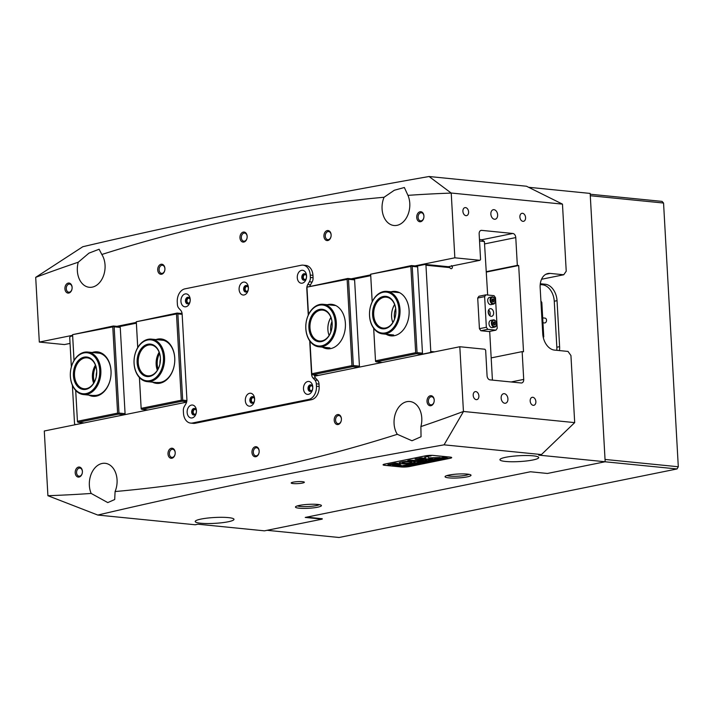 <?xml version="1.0" encoding="UTF-8"?>
<svg xmlns="http://www.w3.org/2000/svg" width="714" height="714" viewBox="0 0 714 714"><rect width="100%" height="100%" fill="white"/><g stroke="black" fill="none" stroke-linecap="round" stroke-linejoin="round"><path stroke-width="1.07" d="M590.21 194.226L662.065 201.393L663.556 203.035L590.291 195.725L605.035 459.45L678.3 466.76L677.024 468.955L339.061 537.49L267.081 530.306M306.904 517.097L322.166 518.748M663.556 203.035L678.3 466.76M677.024 468.955L605.044 461.779M447.009 475.551A11.46 1.731 176.8 0 0 465.956 475.256A11.46 1.731 176.8 0 0 468.955 474.328M297.417 505.887A11.46 1.731 176.8 0 0 316.364 505.583A11.46 1.731 176.8 0 0 319.363 504.655M293.159 482.164A6.604 1 176.8 0 0 291.178 482.994A6.604 1 176.8 0 0 295.239 483.681A6.604 1 176.8 0 0 302.388 483.083A6.604 1 176.8 0 0 304.36 482.253A6.604 1 176.8 0 0 300.299 481.566A6.604 1 176.8 0 0 293.159 482.164M317.543 507.226A13.013 1.964 -3.2 0 1 302.566 508.395A13.013 1.964 -3.2 0 1 295.596 506.735A13.013 1.964 -3.2 0 1 299.362 505.414A13.013 1.964 -3.2 0 1 312.5 504.236A13.013 1.964 -3.2 0 1 321.273 505.307A13.013 1.964 -3.2 0 1 317.543 507.226M467.126 476.89A13.013 1.964 -3.2 0 1 452.149 478.059A13.013 1.964 -3.2 0 1 445.188 476.408A13.013 1.964 -3.2 0 1 448.945 475.078A13.013 1.964 -3.2 0 1 462.092 473.9A13.013 1.964 -3.2 0 1 470.856 474.971A13.013 1.964 -3.2 0 1 467.126 476.89M72.123 287.34A5.052 3.597 95.7 0 1 68.794 293.052A5.052 3.597 95.7 0 1 64.92 288.804A5.052 3.597 95.7 0 1 68.241 283.092A5.052 3.597 95.7 0 1 72.123 287.34M66.286 288.733A4.079 2.901 -84.3 0 0 68.794 292.196A4.079 2.901 -84.3 0 0 72.105 287.555A4.079 2.901 -84.3 0 0 69.597 284.083A4.079 2.901 -84.3 0 0 66.286 288.733M82.405 471.338A5.052 3.597 95.7 0 1 79.084 477.05A5.052 3.597 95.7 0 1 75.202 472.802A5.052 3.597 95.7 0 1 78.522 467.081A5.052 3.597 95.7 0 1 82.405 471.338M76.576 472.722A4.079 2.901 -84.3 0 0 79.075 476.193A4.079 2.901 -84.3 0 0 82.396 471.543A4.079 2.901 -84.3 0 0 79.888 468.081A4.079 2.901 -84.3 0 0 76.576 472.722M175.207 452.524A5.052 3.597 95.7 0 1 171.887 458.236A5.052 3.597 95.7 0 1 168.004 453.979A5.052 3.597 95.7 0 1 171.324 448.267A5.052 3.597 95.7 0 1 175.207 452.524M169.379 453.908A4.079 2.901 -84.3 0 0 171.878 457.379A4.079 2.901 -84.3 0 0 175.198 452.73A4.079 2.901 -84.3 0 0 172.69 449.258A4.079 2.901 -84.3 0 0 169.379 453.908M164.925 268.526A5.052 3.597 95.7 0 1 161.596 274.238A5.052 3.597 95.7 0 1 157.723 269.981A5.052 3.597 95.7 0 1 161.043 264.269A5.052 3.597 95.7 0 1 164.925 268.526M159.088 269.91A4.079 2.901 -84.3 0 0 161.596 273.382A4.079 2.901 -84.3 0 0 164.907 268.732A4.079 2.901 -84.3 0 0 162.399 265.269A4.079 2.901 -84.3 0 0 159.088 269.91M247.169 236.343A5.052 3.597 95.7 0 1 243.849 242.055A5.052 3.597 95.7 0 1 239.966 237.798A5.052 3.597 95.7 0 1 243.287 232.086A5.052 3.597 95.7 0 1 247.169 236.343M241.341 237.726A4.079 2.901 -84.3 0 0 243.84 241.198A4.079 2.901 -84.3 0 0 247.151 236.548A4.079 2.901 -84.3 0 0 244.652 233.076A4.079 2.901 -84.3 0 0 241.341 237.726M259.173 450.998A5.052 3.597 95.7 0 1 255.844 456.719A5.052 3.597 95.7 0 1 251.971 452.462A5.052 3.597 95.7 0 1 255.291 446.75A5.052 3.597 95.7 0 1 259.173 450.998M253.336 452.39A4.079 2.901 -84.3 0 0 255.844 455.853A4.079 2.901 -84.3 0 0 259.155 451.212A4.079 2.901 -84.3 0 0 256.656 447.74A4.079 2.901 -84.3 0 0 253.336 452.39M341.417 418.815A5.052 3.597 95.7 0 1 338.097 424.527A5.052 3.597 95.7 0 1 334.214 420.278A5.052 3.597 95.7 0 1 337.543 414.566A5.052 3.597 95.7 0 1 341.417 418.815M335.589 420.207A4.079 2.901 -84.3 0 0 338.088 423.67A4.079 2.901 -84.3 0 0 341.408 419.029A4.079 2.901 -84.3 0 0 338.9 415.557A4.079 2.901 -84.3 0 0 335.589 420.207M331.135 234.826A5.052 3.597 95.7 0 1 327.806 240.538A5.052 3.597 95.7 0 1 323.933 236.28A5.052 3.597 95.7 0 1 327.253 230.568A5.052 3.597 95.7 0 1 331.135 234.826M325.298 236.209A4.079 2.901 -84.3 0 0 327.806 239.681A4.079 2.901 -84.3 0 0 331.118 235.031A4.079 2.901 -84.3 0 0 328.61 231.559A4.079 2.901 -84.3 0 0 325.298 236.209M423.938 216.003A5.052 3.597 95.7 0 1 420.608 221.715A5.052 3.597 95.7 0 1 416.735 217.467A5.052 3.597 95.7 0 1 420.055 211.755A5.052 3.597 95.7 0 1 423.938 216.003M418.101 217.395A4.079 2.901 -84.3 0 0 420.608 220.858A4.079 2.901 -84.3 0 0 423.92 216.208A4.079 2.901 -84.3 0 0 421.412 212.745A4.079 2.901 -84.3 0 0 418.101 217.395M434.219 400.001A5.052 3.597 95.7 0 1 430.899 405.713A5.052 3.597 95.7 0 1 427.017 401.464A5.052 3.597 95.7 0 1 430.337 395.743A5.052 3.597 95.7 0 1 434.219 400.001M428.391 401.384A4.079 2.901 -84.3 0 0 430.89 404.856A4.079 2.901 -84.3 0 0 434.21 400.206A4.079 2.901 -84.3 0 0 431.702 396.743A4.079 2.901 -84.3 0 0 428.391 401.384M188.737 303.504A3.008 2.142 95.7 0 1 186.14 301.049A3.008 2.142 95.7 0 1 187.113 298.22A3.008 2.142 95.7 0 1 189.299 297.881M189.879 298.773A2.428 1.731 -84.3 0 0 188.933 298.238A2.428 1.731 -84.3 0 0 186.961 301.005A2.428 1.731 -84.3 0 0 188.451 303.075A2.428 1.731 -84.3 0 0 189.478 302.736M305.092 279.906A3.008 2.142 95.7 0 1 302.486 277.46A3.008 2.142 95.7 0 1 303.459 274.631A3.008 2.142 95.7 0 1 305.646 274.283M306.226 275.185A2.428 1.731 -84.3 0 0 305.28 274.649A2.428 1.731 -84.3 0 0 303.307 277.416A2.428 1.731 -84.3 0 0 304.798 279.477A2.428 1.731 -84.3 0 0 305.824 279.147M311.304 391.076A3.008 2.142 95.7 0 1 308.707 388.621A3.008 2.142 95.7 0 1 309.671 385.792A3.008 2.142 95.7 0 1 311.866 385.453M312.437 386.345A2.428 1.731 -84.3 0 0 311.5 385.81A2.428 1.731 -84.3 0 0 309.528 388.577A2.428 1.731 -84.3 0 0 311.018 390.647A2.428 1.731 -84.3 0 0 312.045 390.308M194.958 414.664A3.008 2.142 95.7 0 1 192.352 412.219A3.008 2.142 95.7 0 1 193.324 409.381A3.008 2.142 95.7 0 1 195.52 409.042M196.091 409.934A2.428 1.731 -84.3 0 0 195.154 409.408A2.428 1.731 -84.3 0 0 193.182 412.174A2.428 1.731 -84.3 0 0 194.672 414.236A2.428 1.731 -84.3 0 0 195.698 413.897M246.919 291.705A3.008 2.142 95.7 0 1 244.313 289.25A3.008 2.142 95.7 0 1 245.286 286.421A3.008 2.142 95.7 0 1 247.472 286.082M248.053 286.974A2.428 1.731 -84.3 0 0 247.106 286.448A2.428 1.731 -84.3 0 0 245.134 289.215A2.428 1.731 -84.3 0 0 246.625 291.276A2.428 1.731 -84.3 0 0 247.651 290.937M253.131 402.866A3.008 2.142 95.7 0 1 250.525 400.42A3.008 2.142 95.7 0 1 251.498 397.591A3.008 2.142 95.7 0 1 253.693 397.243M254.264 398.144A2.428 1.731 -84.3 0 0 253.327 397.609A2.428 1.731 -84.3 0 0 251.355 400.375A2.428 1.731 -84.3 0 0 252.845 402.437A2.428 1.731 -84.3 0 0 253.872 402.107M501.139 398.126A4.855 3.329 78.5 0 0 505.503 403.223A4.855 3.329 78.5 0 0 507.922 398.805A4.855 3.329 78.5 0 0 503.566 393.709A4.855 3.329 78.5 0 0 501.139 398.126M490.857 214.129A4.855 3.329 78.5 0 0 495.213 219.225A4.855 3.329 78.5 0 0 497.64 214.807A4.855 3.329 78.5 0 0 493.285 209.711A4.855 3.329 78.5 0 0 490.857 214.129M473.195 395.342A4.079 2.794 78.5 0 0 476.854 399.617A4.079 2.794 78.5 0 0 478.889 395.904A4.079 2.794 78.5 0 0 475.229 391.629A4.079 2.794 78.5 0 0 473.195 395.342M530.181 401.027A4.079 2.794 78.5 0 0 533.84 405.302A4.079 2.794 78.5 0 0 535.875 401.589A4.079 2.794 78.5 0 0 532.216 397.314A4.079 2.794 78.5 0 0 530.181 401.027M462.904 211.344A4.079 2.794 78.5 0 0 466.563 215.628A4.079 2.794 78.5 0 0 468.607 211.915A4.079 2.794 78.5 0 0 464.948 207.631A4.079 2.794 78.5 0 0 462.904 211.344M519.89 217.029A4.079 2.794 78.5 0 0 523.549 221.313A4.079 2.794 78.5 0 0 525.584 217.6A4.079 2.794 78.5 0 0 521.925 213.316A4.079 2.794 78.5 0 0 519.89 217.029M505.753 457.281A19.421 2.927 176.8 0 0 499.934 459.718A19.421 2.927 176.8 0 0 511.884 461.753A19.421 2.927 176.8 0 0 532.894 459.986A19.421 2.927 176.8 0 0 538.713 457.549A19.421 2.927 176.8 0 0 526.762 455.523A19.421 2.927 176.8 0 0 505.753 457.281M201.036 519.069A19.421 2.927 176.8 0 0 195.217 521.506A19.421 2.927 176.8 0 0 207.167 523.54A19.421 2.927 176.8 0 0 228.168 521.773A19.421 2.927 176.8 0 0 233.987 519.337A19.421 2.927 176.8 0 0 222.036 517.311A19.421 2.927 176.8 0 0 201.036 519.069M35.7 277.344A2427.27 1728.282 -84.3 0 1 78.254 262.216A19.421 13.825 -84.3 0 0 77.353 270.776A19.421 13.825 -84.3 0 0 89.277 287.287A19.421 13.825 -84.3 0 0 105.056 265.153A19.421 13.825 -84.3 0 0 101.825 254.487A2427.27 1728.282 -84.3 0 1 384.061 197.26A19.421 13.825 -84.3 0 0 382.079 208.988A19.421 13.825 -84.3 0 0 394.003 225.499A19.421 13.825 -84.3 0 0 409.782 203.365A19.421 13.825 -84.3 0 0 407.953 195.359A2427.27 1728.282 -84.3 0 1 451.23 193.083L429.06 176.51C303.093 198.653 187.675 222.063 82.788 246.732L35.7 277.344L39.315 342.068L64.421 344.567L70.043 343.425M541.542 279.263L563.73 274.765L550.164 273.417A15.538 10.656 78.5 0 0 547.933 273.524A15.538 10.656 78.5 0 0 540.159 287.662L542.738 333.661A15.538 10.656 78.5 0 0 554.448 350.083L568.014 351.431L570.941 355.536L574.69 422.617L463.44 411.46A2427.27 1728.282 95.7 0 1 420.885 426.588L421.046 436.745L411.987 440.761L397.314 434.308A2427.27 1728.282 95.7 0 1 115.079 491.544A19.421 13.825 -84.3 0 0 117.06 479.817A19.421 13.825 -84.3 0 0 105.136 463.306A19.421 13.825 -84.3 0 0 89.357 485.44A19.421 13.825 -84.3 0 0 91.178 493.445A2427.27 1728.282 95.7 0 1 47.909 495.712L97.791 515.053C202.678 490.384 318.096 466.983 444.063 444.84L541.453 454.559L538.686 455.121L605.169 461.753L590.166 193.423L528.565 187.282M115.079 491.544L114.704 499.532L107.778 502.594L91.178 493.445M420.885 426.588A19.421 13.825 -84.3 0 0 421.778 418.029A19.421 13.825 -84.3 0 0 409.854 401.518A19.421 13.825 -84.3 0 0 394.074 423.643A19.421 13.825 -84.3 0 0 397.314 434.308M186.604 402.143L44.295 430.997L47.909 495.712M563.73 274.765L566.229 271.204L562.471 204.124L451.266 193.03M448.356 266.715L479.942 260.307L454.845 257.808L451.23 193.083M479.942 260.307L480.567 259.423L479.148 233.933A3.882 2.66 -101.5 0 1 481.084 230.39A3.882 2.66 -101.5 0 1 481.647 230.363L512.848 233.478A3.882 2.66 -101.5 0 1 515.776 237.583L517.329 265.376L518.685 265.51L523.514 351.761L522.148 351.627L523.71 379.411A3.882 2.66 -101.5 0 1 521.764 382.945A3.882 2.66 -101.5 0 1 521.211 382.981L490 379.866A3.882 2.66 -101.5 0 1 487.073 375.76L485.654 350.271L484.922 349.244L459.816 346.736L463.44 411.46M409.506 466.537L449.954 458.334A5.828 0.875 176.8 0 0 451.703 457.603A5.828 0.875 176.8 0 0 450.043 457.085L433.487 455.434A5.828 0.875 176.8 0 0 425.258 455.871L384.819 464.073A5.828 0.875 176.8 0 0 383.07 464.805A5.828 0.875 176.8 0 0 384.73 465.323L401.286 466.974A5.828 0.875 176.8 0 0 409.506 466.537L449.677 458.352A5.828 0.875 176.8 0 0 451.426 457.62A5.828 0.875 176.8 0 0 449.766 457.103L447.053 456.826L398.573 466.661L401.286 466.929A5.828 0.875 176.8 0 0 409.515 466.492M322.166 518.623L322.192 519.132L264.43 530.841L197.957 524.21L195.181 524.772L97.791 515.053M322.192 519.132L305.235 517.436L530.448 471.767L547.406 473.462L605.169 461.753M314.597 376.189L459.816 346.736M463.484 411.523L444.063 444.84M574.69 422.617L541.453 454.559M454.845 257.808L414.941 265.903M370.673 274.872L351.226 278.817M182.025 313.125L180.588 313.419M136.312 322.398L116.873 326.343M72.605 335.312L39.315 342.068M429.06 176.51L526.459 186.229L562.471 204.124M384.061 197.26L394.315 190.254L404.356 187.505L407.953 195.359M78.254 262.216L88.955 253.14L99.121 249.24L101.825 254.487M486.377 272.061L518.685 265.51M559.464 350.583A15.538 10.656 78.5 0 0 559.606 346.665L557.036 300.665A15.538 10.656 78.5 0 0 545.326 284.243L540.311 283.744M556.786 350.315A15.538 10.656 78.5 0 0 556.84 347.227L554.26 301.228A15.538 10.656 78.5 0 0 542.551 284.806L540.212 284.574M486.359 271.659L517.329 265.376M491.178 357.901L522.148 351.627M158.071 369.067A15.538 11.058 95.7 0 1 157.232 364.354A15.538 11.058 95.7 0 1 159.561 353.421M94.355 381.981A15.538 11.058 95.7 0 1 93.525 377.278A15.538 11.058 95.7 0 1 95.846 366.344M92.222 352.493A22.33 15.904 95.7 0 1 111.036 370.852A22.33 15.904 95.7 0 1 88.759 395.083M93.659 395.404A21.358 15.208 -84.3 0 0 111.018 371.057A21.358 15.208 -84.3 0 0 97.907 352.894A21.358 15.208 -84.3 0 0 95.997 352.868M155.938 339.578A22.33 15.904 95.7 0 1 174.751 357.928A22.33 15.904 95.7 0 1 152.475 382.16M157.375 382.481A21.358 15.208 -84.3 0 0 174.734 358.142A21.358 15.208 -84.3 0 0 161.623 339.971A21.358 15.208 -84.3 0 0 159.713 339.953M186.711 401.705L182.043 401.241L141.881 409.381L147.905 409.988M124.361 414.763L118.337 414.156L78.165 422.304L83.592 422.849L75.88 424.589M72.632 335.901L70.356 336.365L69.713 337.463L71.364 366.934M75.711 390.451L77.433 421.278L117.605 413.129L112.776 326.887L72.578 334.652L113.401 325.995L119.506 326.601L120.255 327.423L125.075 413.665L124.45 414.745M136.356 323.183L119.506 326.601M139.426 377.527L141.149 408.354L181.311 400.215L176.492 313.964L136.294 321.737L177.117 313.071L182.088 313.571M75.282 424.527L74.533 423.714L72.382 385.239M72.614 335.027L74.033 360.499M136.329 322.112L137.748 347.584M182.15 314.321L177.866 313.892L182.686 400.143L186.898 400.563M96.711 371.878A13.593 9.675 -84.3 0 0 96.247 376.715M160.418 358.955A13.593 9.675 -84.3 0 0 159.963 363.792M141.149 408.354L139.4 377.501M137.722 347.62L136.294 321.737M120.255 327.423L114.151 326.807L118.97 413.058L125.075 413.665M77.433 421.278L75.684 390.415M74.015 360.543L72.578 334.652M176.492 313.964L177.117 313.071M112.776 326.887L113.401 325.995M77.451 421.858L78.165 422.304M118.337 414.156L117.605 413.129M141.167 408.943L141.881 409.381M182.043 401.241L181.311 400.215M118.31 413.576L118.97 413.058M114.151 326.807L113.437 326.369M182.025 400.652L182.686 400.143M177.866 313.892L177.152 313.446M327.904 327.003A15.538 11.058 95.7 0 1 330.948 317.551M331.965 321.505A13.593 9.675 -84.3 0 0 330.618 329.609A13.593 9.675 -84.3 0 0 330.885 331.849M391.62 314.089A15.538 11.058 95.7 0 1 394.663 304.628M395.681 308.591A13.593 9.675 -84.3 0 0 394.333 316.686A13.593 9.675 -84.3 0 0 394.601 318.926M391.111 291.803A22.33 15.904 95.7 0 1 409.104 310.411A22.33 15.904 95.7 0 1 402.125 331.207A22.33 15.904 95.7 0 1 386.087 334.232M327.396 304.717A22.33 15.904 95.7 0 1 345.389 323.326A22.33 15.904 95.7 0 1 338.409 344.121A22.33 15.904 95.7 0 1 322.371 347.147M479.46 239.538L481.548 239.743L484.404 241.511L479.54 241.029M487.662 295.016L484.404 241.511M425.955 265.224L425.214 264.412L448.392 266.724L449.82 267.607L425.955 265.224L430.783 351.475L434.585 351.85M452.31 265.911L452.364 266.911A1.946 1.33 -101.5 0 1 451.391 268.678A1.946 1.33 -101.5 0 1 450.123 268.036L449.82 267.607M452.364 266.911L451.48 265.599M309.974 341.23L311.795 373.752L351.957 365.613L347.138 279.361L306.931 287.135L347.763 278.469L353.867 279.085L354.608 279.897L359.437 366.148L358.812 367.219M370.718 275.666L353.867 279.085M373.69 328.315L375.502 360.838L415.673 352.689L410.853 266.447L370.646 274.212L411.478 265.554L416.905 266.09L417.645 266.911L422.474 353.162L421.831 354.26L430.14 352.573L430.783 351.475M425.214 264.412L416.905 266.09M430.747 352.636L430.14 352.573M421.831 354.26L416.405 353.716L376.233 361.864L382.267 362.462M358.723 367.237L352.689 366.639L312.527 374.779L318.551 375.385M492.419 380.107L489.697 331.421M370.682 274.587L372.199 301.754M306.966 287.51L308.484 314.669M311.795 373.752L309.947 341.194M308.466 314.722L306.931 287.135M389.862 334.607A21.358 15.208 -84.3 0 0 391.736 334.964M326.146 347.531A21.358 15.208 -84.3 0 0 328.021 347.879M354.608 279.897L348.503 279.29L353.332 365.541L359.437 366.148M375.502 360.838L373.663 328.279M372.181 301.799L370.646 274.212M417.645 266.911L412.219 266.367L417.047 352.618L422.474 353.162M352.689 366.639L351.957 365.613M311.813 374.341L312.527 374.779M416.405 353.716L415.673 352.689M375.528 361.418L376.233 361.864M410.853 266.447L411.478 265.554M347.138 279.361L347.763 278.469M416.387 353.135L417.047 352.618M412.219 266.367L411.505 265.929M352.671 366.05L353.332 365.541M348.503 279.29L347.798 278.844M245.321 400.652A6.506 4.632 -84.3 0 0 250.319 406.132A6.506 4.632 -84.3 0 0 254.603 398.769A6.506 4.632 -84.3 0 0 249.605 393.289A6.506 4.632 -84.3 0 0 245.321 400.652M249.846 400.411A3.302 2.347 -84.3 0 0 251.872 403.223A3.302 2.347 -84.3 0 0 254.559 399.456A3.302 2.347 -84.3 0 0 252.533 396.654A3.302 2.347 -84.3 0 0 249.846 400.411M252.765 396.689A3.302 2.347 -84.3 0 0 250.319 400.465A3.302 2.347 -84.3 0 0 252.113 403.231M187.148 412.451A6.506 4.632 -84.3 0 0 192.146 417.931A6.506 4.632 -84.3 0 0 196.43 410.568A6.506 4.632 -84.3 0 0 191.432 405.088A6.506 4.632 -84.3 0 0 187.148 412.451M191.673 412.21A3.302 2.347 -84.3 0 0 193.699 415.012A3.302 2.347 -84.3 0 0 196.386 411.255A3.302 2.347 -84.3 0 0 194.351 408.444A3.302 2.347 -84.3 0 0 191.673 412.21M194.592 408.488A3.302 2.347 -84.3 0 0 192.146 412.255A3.302 2.347 -84.3 0 0 193.94 415.021M303.495 388.853A6.506 4.632 -84.3 0 0 308.493 394.333A6.506 4.632 -84.3 0 0 312.777 386.979A6.506 4.632 -84.3 0 0 307.779 381.499A6.506 4.632 -84.3 0 0 303.495 388.853M308.02 388.621A3.302 2.347 -84.3 0 0 310.046 391.424A3.302 2.347 -84.3 0 0 312.732 387.666A3.302 2.347 -84.3 0 0 310.706 384.855A3.302 2.347 -84.3 0 0 308.02 388.621M310.938 384.9A3.302 2.347 -84.3 0 0 308.493 388.666A3.302 2.347 -84.3 0 0 310.287 391.433M239.11 289.491A6.506 4.632 -84.3 0 0 244.108 294.971A6.506 4.632 -84.3 0 0 248.392 287.608A6.506 4.632 -84.3 0 0 243.385 282.128A6.506 4.632 -84.3 0 0 239.11 289.491M243.635 289.25A3.302 2.347 -84.3 0 0 245.661 292.053A3.302 2.347 -84.3 0 0 248.338 288.295A3.302 2.347 -84.3 0 0 246.312 285.484A3.302 2.347 -84.3 0 0 243.635 289.25M246.553 285.529A3.302 2.347 -84.3 0 0 244.108 289.295A3.302 2.347 -84.3 0 0 245.902 292.062M180.937 301.281A6.506 4.632 -84.3 0 0 185.935 306.761A6.506 4.632 -84.3 0 0 190.21 299.407A6.506 4.632 -84.3 0 0 185.212 293.927A6.506 4.632 -84.3 0 0 180.937 301.281M185.462 301.049A3.302 2.347 -84.3 0 0 187.487 303.852A3.302 2.347 -84.3 0 0 190.165 300.094A3.302 2.347 -84.3 0 0 188.139 297.283A3.302 2.347 -84.3 0 0 185.462 301.049M188.38 297.327A3.302 2.347 -84.3 0 0 185.935 301.094A3.302 2.347 -84.3 0 0 187.72 303.861M297.283 277.692A6.506 4.632 -84.3 0 0 302.281 283.172A6.506 4.632 -84.3 0 0 306.565 275.809A6.506 4.632 -84.3 0 0 301.567 270.329A6.506 4.632 -84.3 0 0 297.283 277.692M301.808 277.451A3.302 2.347 -84.3 0 0 303.834 280.263A3.302 2.347 -84.3 0 0 306.511 276.497A3.302 2.347 -84.3 0 0 304.485 273.694A3.302 2.347 -84.3 0 0 301.808 277.451M304.726 273.73A3.302 2.347 -84.3 0 0 302.281 277.496A3.302 2.347 -84.3 0 0 304.075 280.263M308.269 315.142L306.797 288.831A5.828 4.15 95.7 0 1 307.788 284.52L309.376 281.789A5.828 4.15 -84.3 0 0 310.367 277.478L310.233 275.068A11.647 8.291 -84.3 0 0 303.075 265.162A11.647 8.291 -84.3 0 0 301.281 265.251L184.935 288.849A11.647 8.291 -84.3 0 0 177.259 302.031L177.402 304.441A5.828 4.15 -84.3 0 0 178.839 308.261L180.696 310.295A5.828 4.15 95.7 0 1 182.141 314.106L186.907 399.429A5.828 4.15 95.7 0 1 185.917 403.74L184.337 406.471A5.828 4.15 -84.3 0 0 183.346 410.782L183.48 413.192A11.647 8.291 -84.3 0 0 190.629 423.099A11.647 8.291 -84.3 0 0 192.432 423.009L308.778 399.421A11.647 8.291 -84.3 0 0 316.445 386.229L316.311 383.82A5.828 4.15 -84.3 0 0 314.865 380L313.018 377.974A5.828 4.15 95.7 0 1 311.572 374.154L309.706 340.864M310.367 277.478L313.08 277.746L312.946 275.336A11.647 8.291 -84.3 0 0 305.788 265.429L303.075 265.162M190.629 423.099L193.342 423.375A11.647 8.291 -84.3 0 0 195.145 423.277L311.491 399.688A11.647 8.291 -84.3 0 0 319.158 386.506L319.024 384.096L316.311 383.82M313.08 277.746A5.828 4.15 95.7 0 1 312.089 282.057L309.376 281.789M307.788 284.52L310.501 284.788L312.089 282.057M310.501 284.788A5.828 4.15 -84.3 0 0 309.894 286.153M314.33 374.966A5.828 4.15 -84.3 0 0 315.731 378.241L313.018 377.974M314.865 380L317.578 380.276L315.731 378.241M317.578 380.276A5.828 4.15 95.7 0 1 319.024 384.096M543.292 337.517L543.747 336.865L541.819 302.37L540.917 301.103M542.631 331.867A7.283 4.998 78.5 0 0 542.435 328.288M542.685 317.882L545.023 318.114A2.428 1.731 95.7 0 1 546.362 319.363A2.428 1.731 95.7 0 1 546.183 321.836A2.428 1.731 95.7 0 1 544.541 322.942L542.961 322.79M163.452 357.348A20.581 14.655 -84.3 0 0 147.637 340.007A20.581 14.655 -84.3 0 0 134.089 363.301A20.581 14.655 -84.3 0 0 149.904 380.642A20.581 14.655 -84.3 0 0 163.452 357.348M134.071 363.471A21.358 15.208 95.7 0 1 151.43 339.123A21.358 15.208 95.7 0 1 164.55 357.295A21.358 15.208 95.7 0 1 147.191 381.633A21.358 15.208 95.7 0 1 134.071 363.471M160.4 357.964A16.315 11.611 95.7 0 1 149.672 376.421A16.315 11.611 95.7 0 1 137.133 362.685A16.315 11.611 95.7 0 1 147.869 344.228A16.315 11.611 95.7 0 1 160.4 357.964M138.23 362.623A15.538 11.058 -84.3 0 0 147.771 375.841A15.538 11.058 -84.3 0 0 160.391 358.133A15.538 11.058 -84.3 0 0 150.85 344.924A15.538 11.058 -84.3 0 0 138.23 362.623M157.366 370.263A15.538 11.058 95.7 0 1 156.143 364.417A15.538 11.058 95.7 0 1 159.16 352.288M335.205 322.523A20.581 14.655 -84.3 0 0 319.381 305.181A20.581 14.655 -84.3 0 0 305.842 328.476A20.581 14.655 -84.3 0 0 321.657 345.817A20.581 14.655 -84.3 0 0 335.205 322.523M305.824 328.645A21.358 15.208 95.7 0 1 323.183 304.298A21.358 15.208 95.7 0 1 336.303 322.46A21.358 15.208 95.7 0 1 318.944 346.808A21.358 15.208 95.7 0 1 305.824 328.645M332.153 323.139A16.315 11.611 95.7 0 1 321.425 341.595A16.315 11.611 95.7 0 1 308.885 327.86A16.315 11.611 95.7 0 1 319.622 309.403A16.315 11.611 95.7 0 1 332.153 323.139M309.983 327.797A15.538 11.058 -84.3 0 0 319.524 341.015A15.538 11.058 -84.3 0 0 332.144 323.308A15.538 11.058 -84.3 0 0 322.603 310.099A15.538 11.058 -84.3 0 0 309.983 327.797M329.118 335.437A15.538 11.058 95.7 0 1 327.887 329.582A15.538 11.058 95.7 0 1 330.912 317.462M99.737 370.271A20.581 14.655 -84.3 0 0 83.922 352.93A20.581 14.655 -84.3 0 0 70.374 376.224A20.581 14.655 -84.3 0 0 86.189 393.566A20.581 14.655 -84.3 0 0 99.737 370.271M70.365 376.385A21.358 15.208 95.7 0 1 87.715 352.047A21.358 15.208 95.7 0 1 100.835 370.209A21.358 15.208 95.7 0 1 83.476 394.556A21.358 15.208 95.7 0 1 70.365 376.385M96.693 370.887A16.315 11.611 95.7 0 1 85.957 389.344A16.315 11.611 95.7 0 1 73.417 375.609A16.315 11.611 95.7 0 1 84.154 357.143A16.315 11.611 95.7 0 1 96.693 370.887M74.515 375.546A15.538 11.058 -84.3 0 0 84.056 388.755A15.538 11.058 -84.3 0 0 96.676 371.057A15.538 11.058 -84.3 0 0 87.144 357.839A15.538 11.058 -84.3 0 0 74.515 375.546M93.659 383.177A15.538 11.058 95.7 0 1 92.427 377.331A15.538 11.058 95.7 0 1 95.444 365.202M398.921 309.599A20.581 14.655 -84.3 0 0 383.097 292.267A20.581 14.655 -84.3 0 0 369.549 315.552A20.581 14.655 -84.3 0 0 385.373 332.894A20.581 14.655 -84.3 0 0 398.921 309.599M369.54 315.722A21.358 15.208 95.7 0 1 386.899 291.383A21.358 15.208 95.7 0 1 400.01 309.546A21.358 15.208 95.7 0 1 382.659 333.884A21.358 15.208 95.7 0 1 369.54 315.722M395.868 310.224A16.315 11.611 95.7 0 1 385.132 328.681A16.315 11.611 95.7 0 1 372.601 314.936A16.315 11.611 95.7 0 1 383.338 296.48A16.315 11.611 95.7 0 1 395.868 310.224M373.699 314.883A15.538 11.058 -84.3 0 0 383.239 328.092A15.538 11.058 -84.3 0 0 395.859 310.385A15.538 11.058 -84.3 0 0 386.319 297.176A15.538 11.058 -84.3 0 0 373.699 314.883M392.834 322.514A15.538 11.058 95.7 0 1 391.602 316.668A15.538 11.058 95.7 0 1 394.628 304.539M488.608 310.001A3.882 2.66 -101.5 0 1 489.768 315.695M490.705 308.662A3.882 2.66 -101.5 0 1 493.597 312.366A3.882 2.66 -101.5 0 1 491.696 316.302A3.882 2.66 -101.5 0 1 491.134 316.329A3.882 2.66 -101.5 0 1 488.242 312.625A3.882 2.66 -101.5 0 1 490.152 308.689A3.882 2.66 -101.5 0 1 490.705 308.662M488.206 311.67A6.792 4.659 -101.5 0 1 488.742 314.312M484.636 296.622L477.711 298.024L478.96 296.248L485.886 294.837L484.636 296.622L486.35 327.289L487.814 329.341L495.953 330.154L497.203 328.369L495.489 297.702L494.026 295.65L485.886 294.837M477.711 298.024L479.424 328.69L486.35 327.289M487.814 329.341L480.888 330.743L489.028 331.555L495.953 330.154M480.888 330.743L479.424 328.69M492.633 301.683L492.74 300.264L492.08 299.461A1.455 1 -101.5 0 1 492.258 299.684A1.455 1 -101.5 0 1 492.678 301.067A1.455 1 -101.5 0 1 492.553 301.594M495.284 301.156A3.686 2.526 -101.5 0 1 493.436 304.119L491.009 304.61A3.686 2.526 -101.5 0 1 490.027 304.539A3.686 2.526 -101.5 0 1 487.707 300.799A3.686 2.526 -101.5 0 1 489.545 297.381L491.973 296.89A3.686 2.526 -101.5 0 1 492.955 296.962M494.008 301.594L492.928 302.049L491.973 300.889L492.089 299.273L493.169 298.818L494.124 299.978L494.008 301.594L492.767 301.843M492.74 300.264L494.124 299.978M496.159 325.914A3.686 2.526 -101.5 0 1 494.722 327.119L492.294 327.61A3.686 2.526 -101.5 0 1 489.492 325.727A3.686 2.526 -101.5 0 1 489.393 321.586A3.686 2.526 -101.5 0 1 490.83 320.381L493.258 319.89A3.686 2.526 -101.5 0 1 496.114 321.898M493.847 324.584A1.455 1 -101.5 0 0 493.972 323.995A1.455 1 -101.5 0 0 493.499 322.63L493.338 322.451A1.455 1 -101.5 0 1 493.499 322.63L493.945 324.692M493.285 323.969L493.347 322.335L494.391 321.8L495.382 322.906L495.329 324.531L494.275 325.066L493.285 323.969M493.999 323.183L495.382 322.906M494.034 324.799L495.329 324.531M426.436 456.166L430.899 455.916L426.526 456.067M426.936 456.398L431.086 455.907L426.936 456.398M440.02 457.495L428.686 457.879L427.936 456.585L424.75 457.228L425.696 459.048L430.042 459.53L432.595 459.048L428.953 458.397L440.011 457.558M412.799 461.396A8.059 1.214 176.8 0 0 401.821 461.922L404.24 462.172A4.561 0.687 -3.2 0 1 410.3 461.904A4.561 0.687 -3.2 0 1 411.603 462.306A4.561 0.687 -3.2 0 1 410.577 462.806L413.058 463.038A8.059 1.214 176.8 0 0 415.093 462.11A8.059 1.214 176.8 0 0 412.799 461.396M402.312 461.833L404.231 461.976A4.561 0.687 -3.2 0 1 410.291 461.708A4.561 0.687 -3.2 0 1 411.594 462.11A4.561 0.687 -3.2 0 1 411.559 462.208M429.917 460.86L432.22 461.414L426.722 461.449L432.086 461.396L429.917 460.798M433.728 460.173L437.959 460.235L433.389 460.628L435.656 460.7L434.157 461.003L430.631 460.655L433.327 460.619L432.711 460.235L433.719 460.03M438.753 460.093L438.164 460.03L438.753 460.093M436.727 459.646L438.976 458.959L437.878 459.227L441.761 459.468L436.727 459.611M441.216 458.888L444.572 458.352L444.652 458.897L440.315 458.816M444.572 458.352L444.643 458.843M446.786 457.665L445.929 458.111L448.106 458.174L443.082 458.129L445.92 457.924M424.866 462.199L428.221 461.672L428.293 462.208L423.955 462.128M428.221 461.672L428.293 462.163M423.161 462.404L420.974 462.654L424.33 462.627L422.634 462.824L424.848 462.895L423.348 463.199L419.823 462.842L423.152 462.377M422.697 463.341L422.108 463.288L422.697 463.341M417.467 463.35L420.457 463.797L417.467 463.77L418.716 464.154L413.531 464.118L418.092 464.029L415.137 463.797L419.671 463.698L417.467 463.35M412.415 464.377L415.405 464.823L412.415 464.796L413.665 465.18L408.479 465.144L413.04 465.055L410.086 464.823L414.62 464.725L412.415 464.377M407.364 465.403L410.354 465.849L407.364 465.823L408.827 466.162L403.428 466.171L407.989 466.072L405.034 465.84L409.568 465.742L407.364 465.403M446.375 456.719L397.894 466.59L385.007 465.305A5.828 0.875 176.8 0 1 383.347 464.787L383.329 464.519M446.375 456.764L433.487 455.478A5.828 0.875 176.8 0 0 425.258 455.916L385.096 464.055A5.828 0.875 176.8 0 0 383.347 464.787M397.814 463.368L395.369 463.118L387.907 464.698L390.121 464.93L397.805 463.315M397.323 464.939L400.349 464.279L397.903 464.091L392.486 465.198L398.867 465.849L401.357 465.394L397.323 464.939L399.867 464.234M421.903 460.7L409.916 460.173L407.756 460.664L415.325 461.414A5.632 0.848 176.8 0 0 423.786 460.878L421.903 460.7M403.517 462.315L401.045 462.083A8.059 1.214 176.8 0 0 399.001 463.011A8.059 1.214 176.8 0 0 403.713 463.85A8.059 1.214 176.8 0 0 412.281 463.199L409.863 462.949A4.561 0.687 -3.2 0 1 405.07 463.288A4.561 0.687 -3.2 0 1 402.491 462.815A4.561 0.687 -3.2 0 1 403.517 462.315L403.517 462.27M418.832 458.361L422.304 458.763L424.866 458.272L421.322 457.906L418.832 458.415M422.661 459.932L423.491 460.191L422.581 460.575L424.491 460.735A5.632 0.848 176.8 0 0 426.758 459.923A5.632 0.848 176.8 0 0 425.16 459.423L417.583 458.665L415.093 459.12L423.42 460.093M429.828 455.951L426.847 456.103L429.828 455.951M446.553 456.737L398.573 466.661M415.557 459.031L422.652 459.736M423.054 460.45L424.482 460.548A5.632 0.848 176.8 0 0 426.722 459.825M419.296 458.272L424.321 458.209M410.969 462.699L413.04 462.851A8.059 1.214 176.8 0 0 415.066 462.02M402.535 462.717A4.561 0.687 -3.2 0 1 402.482 462.627A4.561 0.687 -3.2 0 1 403.115 462.235M399.019 462.913A8.059 1.214 176.8 0 0 403.705 463.663A8.059 1.214 176.8 0 0 411.773 463.091M408.221 460.521L415.316 461.226A5.632 0.848 176.8 0 0 423.322 460.789M393.021 465.073L400.893 465.296M439.288 457.513L428.953 458.397M424.803 457.174L425.963 458.932L432.05 458.977M388.139 464.591L397.341 463.27M427.516 455.969L428.391 456.094M428.552 455.827L427.516 456.005M444.278 457.951L446.295 458.013L444.59 457.87M444.563 458.165L444.635 458.7M441.073 458.87L440.306 458.62M444.028 458.29L444.483 458.691L440.743 458.736L444.501 458.879M428.204 461.476L428.284 462.02M424.714 462.19L423.946 461.94M428.132 462.003L427.677 461.61L428.132 462.003M425.963 461.735L424.384 462.056L425.312 462.261L428.141 462.199L425.963 461.672M427.677 461.637L428.141 462.199M414.754 464.082L414.2 463.877M409.702 465.109L409.149 464.903M404.651 466.126L404.097 465.93M545.835 274.292L550.164 273.417M542.551 284.806L545.326 284.243M554.26 301.228L557.036 300.665M556.84 347.227L559.606 346.665M481.655 239.806L512.848 233.478M481.647 230.363L480.567 230.586M515.776 237.583L484.806 243.867M511.108 381.972L523.71 379.411M310.233 275.068L312.946 275.336M316.445 386.229L319.158 386.506M192.432 423.009L195.145 423.277M308.778 399.421L311.491 399.688M493.267 297.363A3.204 2.196 78.5 0 0 490.813 299.657A3.204 2.196 78.5 0 0 492.83 303.504A3.204 2.196 78.5 0 0 495.284 301.21A3.204 2.196 78.5 0 0 493.267 297.363M492.446 304.039A3.686 2.526 -101.5 0 1 490.125 300.299A3.686 2.526 -101.5 0 1 491.973 296.89L493.079 296.97C494.74 297.774 497.471 301.433 493.436 304.119A3.686 2.526 -101.5 0 1 492.446 304.039M493.204 297.069A3.686 2.526 -101.5 0 1 494.829 298.898M496.221 325.53A3.204 2.196 78.5 0 0 495.552 321.05A3.204 2.196 78.5 0 0 492.446 321.336A3.204 2.196 78.5 0 0 493.115 325.816A3.204 2.196 78.5 0 0 496.221 325.53M491.812 321.095A3.686 2.526 -101.5 0 1 493.258 319.89C496.498 321.05 497.515 323.031 496.31 325.816L494.722 327.119A3.686 2.526 -101.5 0 1 491.919 325.236A3.686 2.526 -101.5 0 1 491.812 321.095M496.569 324.156A3.686 2.526 -101.5 0 1 496.292 325.629M151.43 339.123L163.488 340.328M147.191 381.633L160.891 382.999M323.183 304.298L335.812 305.556M318.944 346.808L329.922 347.905M87.715 352.047L99.773 353.252M83.476 394.556L97.175 395.922M386.899 291.383L399.519 292.642M382.659 333.884L393.637 334.982"/></g></svg>
